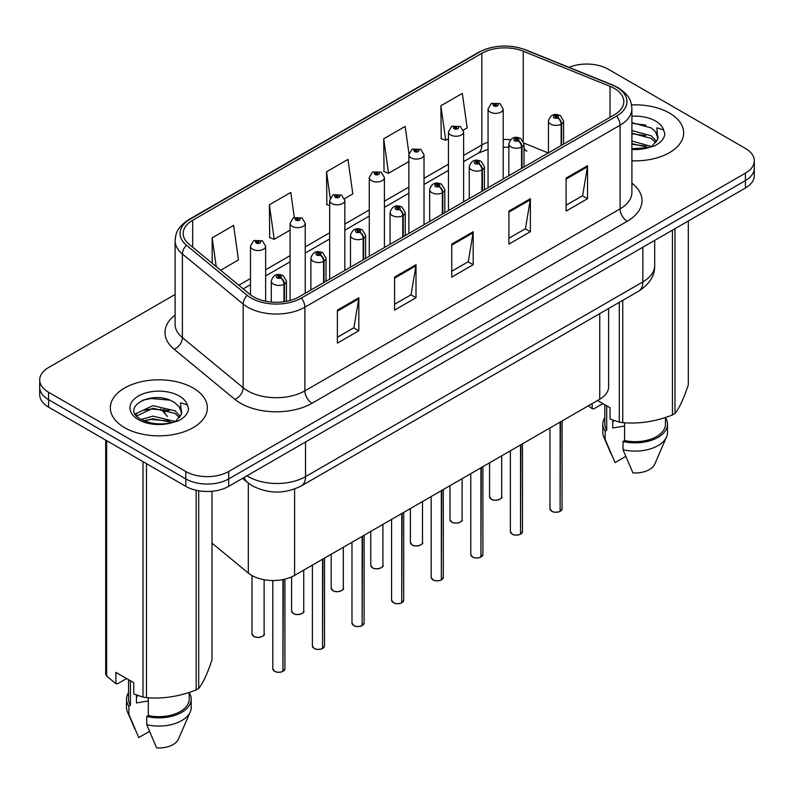 <?xml version="1.0" encoding="UTF-8"?>
<svg xmlns="http://www.w3.org/2000/svg" width="794" height="794" viewBox="0 0 794 794"><rect width="100%" height="100%" fill="white"/><g stroke="black" fill="none" stroke-linecap="round" stroke-linejoin="round"><path stroke-width="1.19" d="M524.01 147.753A18.193 8.516 -68 0 0 526.879 151.108L526.402 150.929M608.631 308.499L608.631 386.837A30.321 17.508 180 0 1 599.748 399.213L294.594 575.392A30.321 17.508 180 0 1 248.314 573.06L212.018 543.126M669.441 113.046A48.513 28.008 0 0 0 631.548 104.917A48.513 28.008 0 0 1 669.441 113.046A48.513 28.008 0 0 1 683.654 132.856A48.513 28.008 0 0 0 669.441 113.046M193.17 388.028A48.513 28.008 0 0 0 140.29 381.954A48.513 28.008 0 0 0 110.346 407.828A48.513 28.008 0 0 0 124.559 427.638A48.513 28.008 0 0 0 177.429 433.713A48.513 28.008 0 0 0 207.373 407.828A48.513 28.008 0 0 0 193.17 388.028A48.513 28.008 0 0 0 140.29 381.954A48.513 28.008 0 0 0 110.346 407.828A48.513 28.008 0 0 0 124.559 427.638A48.513 28.008 0 0 0 177.429 433.713A48.513 28.008 0 0 0 207.373 407.828A48.513 28.008 0 0 0 193.17 388.028M614.338 88.412A32.346 18.669 180 0 1 623.816 101.612A32.346 18.669 180 0 1 614.338 114.822L299.159 296.787A32.346 18.669 180 0 1 249.792 294.296L189.041 244.205A32.346 18.669 180 0 1 183.186 233.496A32.346 18.669 180 0 1 192.664 220.285L481.839 53.337A32.346 18.669 180 0 1 523.256 51.243L610.02 86.318A32.346 18.669 180 0 1 614.338 88.412M616.561 87.132A35.482 20.485 0 0 0 611.827 84.839L525.062 49.764A35.482 20.485 0 0 0 479.616 52.057L190.451 219.005A35.482 20.485 0 0 0 186.471 245.247L247.222 295.338A35.482 20.485 0 0 0 301.373 298.068L616.561 116.103A35.482 20.485 0 0 0 616.561 87.132M175.107 294.465L48.583 367.513A30.321 17.508 0 0 0 39.7 379.899L39.7 394.747A30.321 17.508 0 0 0 48.583 407.133L185.806 486.355L185.806 478.931A30.321 17.508 0 0 0 228.692 478.931L745.417 180.595A30.321 17.508 0 0 0 754.3 168.219A30.321 17.508 0 0 1 745.417 180.595L228.692 478.931A30.321 17.508 0 0 1 185.806 478.931L48.583 399.7L185.806 478.931L185.806 471.497A30.321 17.508 0 0 0 228.692 471.497L745.417 173.171A30.321 17.508 0 0 0 754.3 160.785A30.321 17.508 0 0 0 745.417 148.409L608.194 69.187A30.321 17.508 0 0 0 569.02 67.361M39.7 387.323A30.321 17.508 0 0 0 48.583 399.7A30.321 17.508 0 0 1 39.7 387.323M337.39 310.117L337.39 343.127L358.838 330.751L358.838 297.74L337.39 310.117M337.39 337.271L353.906 327.743L358.749 298.832A8.089 4.665 -120 0 0 358.838 297.74M353.767 327.823L358.838 330.751M394.568 277.106L394.568 310.117L416.006 297.74L416.006 264.73L394.568 277.106M394.568 304.261L411.084 294.733L415.927 265.821A8.089 4.665 -120 0 0 416.006 264.73M410.935 294.812L416.006 297.74M566.102 178.074L566.102 211.085L587.54 198.708L587.54 165.698L566.102 178.074M566.102 205.229L582.617 195.701L587.451 166.79A8.089 4.665 -120 0 0 587.54 165.698M582.468 195.781L587.54 198.708M508.924 211.085L508.924 244.095L530.362 231.719L530.362 198.708L508.924 211.085M508.924 238.24L525.439 228.712L530.273 199.8A8.089 4.665 -120 0 0 530.362 198.708M525.291 228.791L530.362 231.719M451.746 244.095L451.746 277.106L473.184 264.73L473.184 231.719L451.746 244.095M451.746 271.25L468.262 261.722L473.105 232.811A8.089 4.665 -120 0 0 473.184 231.719M468.113 261.802L473.184 264.73M631.905 160.805A48.513 28.008 0 0 0 683.654 132.856A48.513 28.008 0 0 1 631.905 160.805M39.7 379.899A30.321 17.508 0 0 0 48.583 392.276L185.806 471.497M220.613 270.238L238.458 259.936L233.615 225.446L212.177 237.823L212.177 263.28M408.96 153.609L405.148 126.415L383.71 138.791L384.048 171.603M463.349 130.097L467.16 127.894L462.326 93.404L440.878 105.781L441.226 138.593M294.306 217.427L290.793 192.436L269.355 204.812L269.702 237.624M344.566 198.679L352.814 193.915L347.971 159.425L326.533 171.802L326.88 204.614M329.669 205.656L326.533 204.485M326.533 171.802L330.205 197.984M383.71 138.791L388.544 173.281L408.86 161.559M388.544 173.281L383.71 171.474M440.878 105.781L445.722 140.27L448.451 138.702M445.722 140.27L440.878 138.464M269.355 204.812L274.198 239.302L290.078 230.141M274.198 239.302L269.355 237.495M212.177 237.823L216.216 266.615M185.806 486.355A30.321 17.508 0 0 0 228.692 486.355L745.417 188.019A30.321 17.508 0 0 0 754.3 175.643L754.3 160.785M560.078 511.396C556.475 512.557 553.706 512.517 551.78 511.286L549.954 508.726A6.064 3.504 0 0 0 551.731 511.197A6.064 3.504 0 0 0 560.117 511.306L559.978 511.386A5.866 3.384 180 0 1 551.88 511.276M560.117 511.058L560.495 421.882M561.606 145.262L561.606 123.963A5.052 3.047 -122.2 0 0 557.884 117.869A2.531 1.459 0 0 0 557.805 115.855A2.531 1.459 0 0 0 554.232 115.855A2.531 1.459 0 0 0 554.232 117.919A2.531 1.459 0 0 0 557.725 117.959L556.703 117.314A1.012 0.586 180 0 1 555.631 116.341A1.012 0.586 180 0 1 556.763 117.274L557.884 117.869M557.725 117.959A5.052 2.789 62.1 0 1 561.14 124.231A7.583 4.377 180 0 1 550.659 124.102A7.583 4.377 180 0 1 548.446 121.006C550.381 114.793 554.341 112.986 560.336 115.596L563.601 121.006A7.583 4.377 180 0 1 561.606 123.963M561.14 145.53L561.14 124.231M560.117 511.306L560.117 422.1M503.207 178.978L503.207 108.996A7.583 4.377 180 0 1 498.533 113.046A7.583 4.377 180 0 1 490.265 112.093A7.583 4.377 180 0 1 488.052 108.996L491.069 103.736A5.052 3.047 57.8 0 1 493.769 103.885A2.531 1.459 0 0 0 493.838 105.91A2.531 1.459 0 0 0 497.411 105.91A2.531 1.459 0 0 0 497.411 103.845A2.531 1.459 0 0 0 493.918 103.796L494.95 104.441A1.012 0.586 180 0 1 496.012 105.413A1.012 0.586 180 0 1 494.88 104.48L493.769 103.885M494.95 105.304L494.95 104.441M493.918 103.796A5.052 2.789 -117.9 0 0 491.555 103.458A5.052 2.789 -117.9 0 0 491.337 103.607M494.88 105.265L494.88 104.48M520.487 534.253C516.884 535.414 514.115 535.384 512.18 534.154L510.363 531.583A6.064 3.504 0 0 0 512.14 534.054A6.064 3.504 0 0 0 520.527 534.164L520.388 534.243A5.866 3.384 180 0 1 512.279 534.144M520.527 533.915L520.894 444.739M522.015 168.12L522.015 146.821A5.052 3.047 -122.2 0 0 518.293 140.727A2.531 1.459 0 0 0 518.214 138.712A2.531 1.459 0 0 0 514.641 138.712A2.531 1.459 0 0 0 514.641 140.776A2.531 1.459 0 0 0 518.135 140.816L517.112 140.171A1.012 0.586 180 0 1 516.04 139.208A1.012 0.586 180 0 1 517.172 140.141L518.293 140.727M518.135 140.816A5.052 2.789 62.1 0 1 521.549 147.098A7.583 4.377 180 0 1 511.068 146.959A7.583 4.377 180 0 1 508.845 143.873C510.78 137.65 514.75 135.843 520.745 138.464L524.01 143.873A7.583 4.377 180 0 1 522.015 146.821M521.549 168.397L521.549 147.098M520.527 534.164L520.527 444.958M480.886 557.12C477.283 558.271 474.524 558.242 472.589 557.011L470.773 554.44A6.064 3.504 0 0 0 472.549 556.922A6.064 3.504 0 0 0 480.926 557.021L480.797 557.1A5.866 3.384 180 0 1 472.688 557.001M480.926 556.773L481.303 467.597M482.424 190.987L482.424 169.688A5.052 3.047 -122.2 0 0 478.693 163.584A2.531 1.459 0 0 0 478.623 161.569A2.531 1.459 0 0 0 475.05 161.569A2.531 1.459 0 0 0 475.05 163.633A2.531 1.459 0 0 0 478.544 163.673L477.512 163.028A1.012 0.586 180 0 1 476.45 162.065A1.012 0.586 180 0 1 477.581 162.998L478.693 163.584M478.544 163.673A5.052 2.789 62.1 0 1 481.958 169.956A7.583 4.377 180 0 1 471.477 169.827A7.583 4.377 180 0 1 469.254 166.73C471.189 160.507 475.149 158.711 481.144 161.321L484.409 166.73A7.583 4.377 180 0 1 482.424 169.688M481.958 191.255L481.958 169.956M480.926 557.021L480.926 467.815M441.295 579.977C437.692 581.139 434.923 581.099 432.988 579.868L431.172 577.298A6.064 3.504 0 0 0 432.948 579.779A6.064 3.504 0 0 0 441.335 579.888L441.196 579.967A5.866 3.384 180 0 1 433.097 579.858M441.335 579.63L441.712 490.464M442.824 213.844L442.824 192.545A5.052 3.047 -122.2 0 0 439.102 186.451A2.531 1.459 0 0 0 439.022 184.426A2.531 1.459 0 0 0 435.449 184.426A2.531 1.459 0 0 0 435.449 186.491A2.531 1.459 0 0 0 438.943 186.54L437.921 185.895A1.012 0.586 180 0 1 436.849 184.923A1.012 0.586 180 0 1 437.98 185.856L439.102 186.451M438.943 186.54A5.052 2.789 62.1 0 1 442.357 192.813A7.583 4.377 180 0 1 431.876 192.684A7.583 4.377 180 0 1 429.653 189.587C431.599 183.364 435.559 181.568 441.553 184.178L444.819 189.587A7.583 4.377 180 0 1 442.824 192.545M442.357 214.112L442.357 192.813M441.335 579.888L441.335 490.672M401.695 602.835C398.102 603.996 395.333 603.956 393.397 602.725L391.581 600.165A6.064 3.504 0 0 0 393.358 602.636A6.064 3.504 0 0 0 401.744 602.745L401.605 602.825A5.866 3.384 180 0 1 393.496 602.715M401.744 602.497L402.111 513.321M403.233 236.701L403.233 215.402A5.052 3.047 -122.2 0 0 399.511 209.308A2.531 1.459 0 0 0 399.432 207.294A2.531 1.459 0 0 0 395.859 207.294A2.531 1.459 0 0 0 395.859 209.358A2.531 1.459 0 0 0 399.352 209.398L398.33 208.753A1.012 0.586 180 0 1 397.258 207.78A1.012 0.586 180 0 1 398.389 208.713L399.511 209.308M399.352 209.398A5.052 2.789 62.1 0 1 402.766 215.67A7.583 4.377 180 0 1 392.286 215.541A7.583 4.377 180 0 1 390.062 212.445C391.998 206.232 395.968 204.425 401.953 207.036L405.228 212.445A7.583 4.377 180 0 1 403.233 215.402M402.766 236.969L402.766 215.67M401.744 602.745L401.744 513.539M463.617 201.845L463.617 131.864A7.583 4.377 180 0 1 458.932 135.903A7.583 4.377 180 0 1 450.674 134.96A7.583 4.377 180 0 1 448.451 131.864L451.478 126.603A5.052 3.047 57.8 0 1 454.168 126.752A2.531 1.459 0 0 0 454.247 128.767A2.531 1.459 0 0 0 457.82 128.767A2.531 1.459 0 0 0 457.82 126.703A2.531 1.459 0 0 0 454.327 126.663L455.349 127.308A1.012 0.586 180 0 1 456.421 128.271A1.012 0.586 180 0 1 455.319 128.152L455.29 127.338L454.168 126.752M455.349 128.162L455.349 127.308M454.327 126.663A5.052 2.789 -117.9 0 0 451.965 126.315A5.052 2.789 -117.9 0 0 451.746 126.464M455.319 128.152A1.012 0.586 180 0 1 455.29 127.338M424.016 224.702L424.016 154.721A7.583 4.377 180 0 1 419.341 158.76A7.583 4.377 180 0 1 411.084 157.817A7.583 4.377 180 0 1 408.86 154.721L411.888 149.461A5.052 3.047 57.8 0 1 414.577 149.609A2.531 1.459 0 0 0 414.657 151.624A2.531 1.459 0 0 0 418.23 151.624A2.531 1.459 0 0 0 418.23 149.56A2.531 1.459 0 0 0 414.736 149.52L415.758 150.165A1.012 0.586 180 0 1 416.83 151.138A1.012 0.586 180 0 1 415.728 151.009L414.577 149.609M415.758 151.029L415.758 150.165M414.736 149.52A5.052 2.789 -117.9 0 0 412.374 149.183A5.052 2.789 -117.9 0 0 412.146 149.322M415.728 151.009A1.012 0.586 180 0 1 415.699 150.205M384.425 247.559L384.425 177.578A7.583 4.377 180 0 1 379.75 181.627A7.583 4.377 180 0 1 371.483 180.675A7.583 4.377 180 0 1 369.27 177.578L372.287 172.318A5.052 3.047 57.8 0 1 374.986 172.467A2.531 1.459 0 0 0 375.056 174.482A2.531 1.459 0 0 0 378.629 174.482A2.531 1.459 0 0 0 378.629 172.427A2.531 1.459 0 0 0 375.135 172.377L376.167 173.023A1.012 0.586 180 0 1 377.229 173.995A1.012 0.586 180 0 1 376.098 173.062L374.986 172.467M376.167 173.886L376.167 173.023M375.135 172.377A5.052 2.789 -117.9 0 0 372.773 172.04A5.052 2.789 -117.9 0 0 372.555 172.179M376.098 173.846L376.098 173.062M613.901 420.483A22.847 13.19 0 0 0 612.74 422.726M612.74 420.076L612.74 427.956L624.58 426.031M631.905 141.034L651.537 146.483M631.905 143.654L648.996 147.575M631.905 130.553L651.298 135.843L656.608 141.372M631.905 133.174L651.298 138.464L655.725 142.612M657.65 139.377L657.988 137.809A22.847 13.19 0 0 0 655.407 131.715L657.978 138.116M655.407 131.715L651.318 127.983L631.905 122.653M631.905 148.677L648.182 147.753L654.593 145.878C660.767 142.712 664.191 138.761 664.866 134.017L663.605 129.928L656.846 127.804L657.64 139.367L652.072 146.106M597.525 400.504L610.04 407.719L610.04 419.034L619.29 422.11A54.578 31.512 0 0 0 622.744 422.646C639.249 424.085 655.814 421.525 672.449 414.954A54.578 31.512 0 0 0 674.979 413.495C679.396 407.967 683.832 398.399 688.299 384.802L688.299 221M624.58 422.765L624.58 440.581A30.321 17.508 0 0 0 665.461 424.175L665.461 417.455M624.58 440.581L623.022 441.484A32.346 18.669 0 0 0 667.486 424.175A32.346 18.669 0 0 0 665.461 417.674M623.022 441.484L623.022 449.741A32.346 18.669 0 0 0 666.523 436.958A32.346 18.669 0 0 0 667.486 432.422L667.486 424.175M623.022 449.741L632.917 472.916A20.217 11.672 0 0 0 654.752 464.143L666.523 436.958M672.449 414.954L672.449 230.151M674.979 228.692L674.979 413.495M622.744 300.34L622.744 422.646M619.29 422.11L619.29 302.335M602.884 403.59L593.823 408.831L592.165 408.721L588.394 405.774M604.82 404.712L604.82 424.175A30.321 17.508 0 0 0 606.715 430.269L606.715 405.803M604.82 417.674A32.346 18.669 0 0 0 602.795 424.175A32.346 18.669 0 0 0 605.157 431.172L606.715 430.269M602.795 424.175L602.795 432.422A32.346 18.669 0 0 0 603.758 436.958A32.346 18.669 0 0 0 605.157 439.429L605.157 431.172M625.712 456.441L615.052 462.594L605.157 439.429M631.905 123.288L645.869 125.154M631.905 133.769L645.641 135.576M631.905 144.25L645.641 146.056M592.165 403.59L592.165 408.721M137.62 695.455A22.847 13.19 0 0 0 136.469 697.708M136.469 695.048L136.469 702.938L148.299 701.003M141.223 419.45L152.944 416.135L175.256 421.465M169.36 421.028L151.148 419.47L143.912 420.78L152.944 418.756L172.715 422.547M136.102 415.212L136.786 413.237L152.944 405.655L175.017 410.816L180.327 416.344M136.737 415.977L152.944 408.275L175.017 413.436L179.444 417.594M179.126 406.687L175.037 402.965C153.976 388.058 118.882 407.501 140.548 419.053C149.391 423.857 159.842 425.078 171.901 422.726L178.313 420.86C184.486 417.694 187.91 413.743 188.585 408.999L187.324 404.9L180.566 402.776L181.369 414.349L181.707 412.781A22.847 13.19 0 0 0 179.126 406.687L181.697 413.098M181.369 414.349L175.792 421.078M126.613 678.572L117.542 683.803L115.884 683.694L115.884 672.379L133.759 682.701L133.759 694.006L143.009 697.082A54.578 31.512 0 0 0 146.473 697.618C162.969 699.067 179.533 696.497 196.168 689.936A54.578 31.512 0 0 0 198.698 688.467C203.115 682.939 207.562 673.381 212.018 659.774L212.018 491.268M148.299 697.747L148.299 715.563A30.321 17.508 0 0 0 189.18 699.157L189.18 692.437M148.299 715.563L146.741 716.466A32.346 18.669 0 0 0 191.205 699.157A32.346 18.669 0 0 0 189.18 692.656M146.741 716.466L146.741 724.714A32.346 18.669 0 0 0 190.242 711.93A32.346 18.669 0 0 0 191.205 707.404L191.205 699.157M146.741 724.714L156.636 747.888A20.217 11.672 0 0 0 178.471 739.115L190.242 711.93M196.168 689.936L196.168 490.275M198.698 490.771L198.698 688.467M146.473 463.646L146.473 697.618M143.009 697.082L143.009 461.651M106.634 440.64L106.634 676.081L115.884 683.694M106.634 676.081A54.578 31.512 0 0 1 105.701 674.086L105.701 440.104M128.539 679.684L128.539 699.157A30.321 17.508 0 0 0 130.434 705.251L130.434 680.776M128.539 692.656A32.346 18.669 0 0 0 126.514 699.157A32.346 18.669 0 0 0 128.876 706.154L130.434 705.251M126.514 699.157L126.514 707.404A32.346 18.669 0 0 0 127.477 711.93A32.346 18.669 0 0 0 128.876 714.401L128.876 706.154M149.431 731.413L138.771 737.576L128.876 714.401M142.195 400.325L151.148 398.509L169.588 400.136M135.278 413.992L136.905 413.029M143.883 410.309L151.148 408.989L169.36 410.548M362.104 625.692C358.501 626.853 355.732 626.823 353.806 625.593L351.98 623.022A6.064 3.504 0 0 0 353.757 625.493A6.064 3.504 0 0 0 362.143 625.603L362.004 625.682A5.866 3.384 180 0 1 353.906 625.583M362.143 625.354L362.521 536.178M363.642 259.559L363.642 238.269A5.052 3.047 -122.2 0 0 359.91 232.166A2.531 1.459 0 0 0 359.831 230.151A2.531 1.459 0 0 0 356.258 230.151A2.531 1.459 0 0 0 356.258 232.215A2.531 1.459 0 0 0 359.751 232.255L358.729 231.61A1.012 0.586 180 0 1 357.657 230.647A1.012 0.586 180 0 1 358.799 231.58L359.91 232.166M359.751 232.255A5.052 2.789 62.1 0 1 363.166 238.537A7.583 4.377 180 0 1 352.685 238.399A7.583 4.377 180 0 1 350.472 235.312C352.407 229.089 356.367 227.282 362.362 229.903L365.627 235.312A7.583 4.377 180 0 1 363.642 238.269M363.166 259.837L363.166 238.537M362.143 625.603L362.143 536.397M322.513 648.559C318.91 649.71 316.141 649.681 314.206 648.45L312.389 645.879A6.064 3.504 0 0 0 314.166 648.361A6.064 3.504 0 0 0 322.553 648.46L322.414 648.539A5.866 3.384 180 0 1 314.305 648.44M322.553 648.212L322.93 559.036M324.041 282.426L324.041 261.127A5.052 3.047 -122.2 0 0 320.319 255.023A2.531 1.459 0 0 0 320.24 253.008A2.531 1.459 0 0 0 316.667 253.008A2.531 1.459 0 0 0 316.667 255.073A2.531 1.459 0 0 0 320.161 255.112L319.138 254.467A1.012 0.586 180 0 1 318.066 253.504A1.012 0.586 180 0 1 319.198 254.437L320.319 255.023M320.161 255.112A5.052 2.789 62.1 0 1 323.575 261.395A7.583 4.377 180 0 1 313.094 261.266A7.583 4.377 180 0 1 310.871 258.169C312.806 251.946 316.776 250.15 322.771 252.76L326.036 258.169A7.583 4.377 180 0 1 324.041 261.127M323.575 282.694L323.575 261.395M322.553 648.46L322.553 559.254M282.912 671.416C279.309 672.578 276.55 672.538 274.615 671.307L272.799 668.737A6.064 3.504 0 0 0 274.575 671.218A6.064 3.504 0 0 0 282.952 671.327L282.823 671.406A5.866 3.384 180 0 1 274.714 671.297M282.952 671.069L283.329 579.511M284.451 301.651L284.451 283.984A5.052 3.047 -122.2 0 0 280.719 277.89A2.531 1.459 0 0 0 280.649 275.865A2.531 1.459 0 0 0 277.076 275.865A2.531 1.459 0 0 0 277.076 277.93A2.531 1.459 0 0 0 280.57 277.979L279.538 277.334A1.012 0.586 180 0 1 278.476 276.362A1.012 0.586 180 0 1 279.607 277.295L280.719 277.89M280.57 277.979A5.052 2.789 62.1 0 1 283.984 284.252A7.583 4.377 180 0 1 273.503 284.123A7.583 4.377 180 0 1 271.28 281.026C273.215 274.803 277.185 273.007 283.17 275.617L286.436 281.026A7.583 4.377 180 0 1 284.451 283.984M283.984 301.72L283.984 284.252M282.952 671.327L282.952 579.58M344.834 270.417L344.834 200.445A7.583 4.377 180 0 1 340.15 204.485A7.583 4.377 180 0 1 331.892 203.532A7.583 4.377 180 0 1 329.669 200.445L332.696 195.175A5.052 3.047 57.8 0 1 335.386 195.324A2.531 1.459 0 0 0 335.465 197.349A2.531 1.459 0 0 0 339.038 197.349A2.531 1.459 0 0 0 339.038 195.284A2.531 1.459 0 0 0 335.544 195.235L336.567 195.88A1.012 0.586 180 0 1 337.639 196.852A1.012 0.586 180 0 1 336.507 195.92L335.386 195.324M336.567 196.743L336.567 195.88M335.544 195.235A5.052 2.789 -117.9 0 0 333.182 194.897A5.052 2.789 -117.9 0 0 332.954 195.046M336.507 196.704L336.507 195.92M305.233 293.284L305.233 223.303A7.583 4.377 180 0 1 300.559 227.342A7.583 4.377 180 0 1 292.291 226.399A7.583 4.377 180 0 1 290.078 223.303L293.095 218.042A5.052 3.047 57.8 0 1 295.795 218.191A2.531 1.459 0 0 0 295.874 220.206A2.531 1.459 0 0 0 299.447 220.206A2.531 1.459 0 0 0 299.447 218.142A2.531 1.459 0 0 0 295.954 218.102L296.976 218.747A1.012 0.586 180 0 1 298.038 219.71A1.012 0.586 180 0 1 296.946 219.591L296.976 218.747M295.954 218.102A5.052 2.789 -117.9 0 0 293.582 217.755A5.052 2.789 -117.9 0 0 293.363 217.903M296.906 219.571L296.906 218.777L295.795 218.191M296.946 219.591A1.012 0.586 180 0 1 296.906 218.777M265.643 301.214L265.643 246.16A7.583 4.377 180 0 1 260.958 250.199A7.583 4.377 180 0 1 252.7 249.256A7.583 4.377 180 0 1 250.477 246.16L253.504 240.9A5.052 3.047 57.8 0 1 256.194 241.048A2.531 1.459 0 0 0 256.273 243.063A2.531 1.459 0 0 0 259.846 243.063A2.531 1.459 0 0 0 259.846 240.999A2.531 1.459 0 0 0 256.353 240.959L257.375 241.604A1.012 0.586 180 0 1 258.447 242.577A1.012 0.586 180 0 1 257.345 242.448L257.375 241.604M256.353 240.959A5.052 2.789 -117.9 0 0 253.991 240.622A5.052 2.789 -117.9 0 0 253.772 240.761M257.316 242.428L256.194 241.048M257.345 242.448A1.012 0.586 180 0 1 257.316 241.644M599.748 313.62L599.748 399.213M248.314 483.089L248.314 573.06M294.594 489.035L294.594 575.392M631.905 183.146A50.538 29.18 180 0 1 627.21 221.278L312.022 403.253A10.104 5.836 60 0 1 304.876 390.866L620.064 208.901A40.434 23.344 0 0 0 631.905 192.396L631.905 108.709A40.434 23.344 180 0 1 620.064 125.214A10.104 5.836 -120 0 0 616.561 116.103M312.022 403.253A50.538 29.18 180 0 1 240.552 403.253A50.538 29.18 180 0 1 234.885 399.352L174.134 349.261A50.538 29.18 180 0 1 175.107 315.019M247.698 390.866A40.434 23.344 0 0 0 304.876 390.866L304.876 307.189A40.434 23.344 180 0 1 243.172 304.072L182.412 253.981A40.434 23.344 180 0 1 175.107 240.592L175.107 324.27A40.434 23.344 0 0 0 182.412 337.658L243.172 387.75A40.434 23.344 0 0 0 247.698 390.866M631.905 108.709C631.26 101.731 630.535 95.925 617.97 87.578L612.65 84.998A10.104 4.734 112 0 0 611.827 84.839M612.65 84.998L525.886 49.923C509.143 43.998 493.253 44.861 478.216 52.503A10.104 5.836 60 0 1 479.616 52.057M190.451 219.005A10.104 5.836 -120 0 0 189.041 219.462C176.447 227.818 175.752 233.625 175.107 240.592M186.471 245.247A10.104 6.759 129.5 0 0 182.412 253.981L182.412 337.658A10.104 6.759 -50.5 0 1 174.134 349.261M525.886 49.923A10.104 4.734 112 0 0 525.062 49.764M247.222 295.338A10.104 6.759 129.5 0 0 243.172 304.072L243.172 387.75A10.104 6.759 -50.5 0 1 234.885 399.352M301.373 298.068A10.104 5.836 60 0 1 304.876 307.189L620.064 125.214L620.064 208.901A10.104 5.836 60 0 0 627.21 221.278M228.692 471.497L228.692 486.355M745.417 173.171L745.417 188.019M48.583 392.276L48.583 407.133M192.664 220.285L192.664 247.192M610.02 86.318L610.02 117.314M523.256 51.243L523.256 140.985M548.277 152.964L523.961 143.128M510.473 139.774A32.346 18.669 0 0 0 503.207 139.496M488.052 142.136A32.346 18.669 0 0 0 481.839 144.945L463.617 155.465M481.839 53.337L481.839 144.945A18.193 10.501 60 0 1 478.067 153.272L463.617 161.619M448.451 164.219L424.016 178.322M408.86 187.076L384.425 201.18M369.27 209.934L344.834 224.037M329.669 232.791L305.233 246.904M290.078 255.658L265.643 269.762M250.477 278.515L238.815 285.245M451.746 245.148L473.105 232.811M508.924 212.137L530.273 199.8M566.102 179.126L587.451 166.79M394.568 278.158L415.927 265.821M337.39 311.169L358.749 298.832M246.944 475.814A40.434 23.344 0 0 0 248.343 476.658A40.434 23.344 0 0 0 305.521 476.658L642.862 281.9A40.434 23.344 0 0 0 654.703 265.394C655 275.419 649.651 284.014 638.674 291.15L301.333 485.908A20.217 11.672 60 0 0 305.521 476.658L305.521 442M642.862 247.232L642.862 281.9A20.217 11.672 60 0 1 638.674 291.15M244.304 477.333A20.217 13.518 129.5 0 0 247.51 482.444L242.547 478.355M163.862 409.357A20.217 13.518 129.5 0 0 167.445 416.433L160.815 408.97M560.495 511.088A6.064 3.504 0 0 0 562.083 508.726L562.083 420.959M491.337 499.188A6.064 3.504 0 0 0 497.947 499.952A6.064 3.504 0 0 0 501.689 496.716C503.714 498.245 495.327 501.977 491.387 499.287L489.561 496.716A6.064 3.504 0 0 0 491.337 499.188M499.843 499.228A5.866 3.384 180 0 1 491.486 499.277M520.894 533.945A6.064 3.504 0 0 0 522.492 531.583L522.492 443.816M481.303 556.812A6.064 3.504 0 0 0 482.901 554.44L482.901 466.683M441.712 579.67A6.064 3.504 0 0 0 443.3 577.298L443.3 489.541M402.111 602.527A6.064 3.504 0 0 0 403.709 600.165L403.709 512.398M451.746 522.055A6.064 3.504 0 0 0 458.356 522.809A6.064 3.504 0 0 0 462.098 519.574C464.123 521.112 455.726 524.844 451.786 522.144L449.97 519.574A6.064 3.504 0 0 0 451.746 522.055M460.252 522.095A5.866 3.384 180 0 1 451.885 522.134M412.155 544.912A6.064 3.504 0 0 0 418.766 545.667A6.064 3.504 0 0 0 422.507 542.431C424.522 543.969 416.135 547.701 412.195 545.002L410.379 542.431A6.064 3.504 0 0 0 412.155 544.912M420.651 544.952A5.866 3.384 180 0 1 412.294 544.992M372.555 567.77A6.064 3.504 0 0 0 379.165 568.534A6.064 3.504 0 0 0 382.907 565.298C384.931 566.827 376.535 570.558 372.594 567.859L370.778 565.298A6.064 3.504 0 0 0 372.555 567.77M381.06 567.809A5.866 3.384 180 0 1 372.704 567.849M663.605 129.928A28.912 16.694 0 0 0 655.586 121.045A28.912 16.694 0 0 0 631.905 116.261M631.905 149.441A28.912 16.694 0 0 0 648.182 147.753M187.324 404.9A28.912 16.694 0 0 0 179.305 396.027A28.912 16.694 0 0 0 138.414 396.027A28.912 16.694 0 0 0 138.414 419.629A28.912 16.694 0 0 0 171.901 422.726M362.521 625.384A6.064 3.504 0 0 0 364.109 623.022L364.109 535.255M322.93 648.251A6.064 3.504 0 0 0 324.518 645.879L324.518 558.122M283.329 671.109A6.064 3.504 0 0 0 284.927 668.737L284.927 579.154M332.964 590.627A6.064 3.504 0 0 0 339.574 591.391A6.064 3.504 0 0 0 343.316 588.156C345.34 589.684 336.944 593.416 333.004 590.726L331.187 588.156A6.064 3.504 0 0 0 332.964 590.627M341.47 590.667A5.866 3.384 180 0 1 333.103 590.716M293.363 613.494A6.064 3.504 0 0 0 299.973 614.248A6.064 3.504 0 0 0 303.725 611.013C305.74 612.551 297.353 616.283 293.413 613.583L291.587 611.013A6.064 3.504 0 0 0 293.363 613.494M301.869 613.534A5.866 3.384 180 0 1 293.512 613.573M253.772 636.351A6.064 3.504 0 0 0 260.382 637.106A6.064 3.504 0 0 0 264.124 633.87C266.149 635.408 257.752 639.14 253.812 636.441L251.996 633.87A6.064 3.504 0 0 0 253.772 636.351M262.278 636.391A5.866 3.384 180 0 1 253.911 636.431M478.216 52.503L189.041 219.462M526.879 151.108L524.01 150.066M508.845 147.287L503.207 147.178M488.052 149.282L478.067 153.272M448.451 170.373L424.016 184.476M408.86 193.23L384.425 207.333M369.27 216.087L344.834 230.191M329.669 238.944L305.233 253.058M290.078 261.812L265.643 275.915M250.477 284.669L243.202 288.867M301.333 485.908C285.066 494.086 268.799 494.086 252.532 485.908L247.51 482.444M654.703 265.394L654.703 240.393M549.954 508.726L549.954 427.966M548.446 152.865L548.446 121.006M563.601 144.111L563.601 121.006M562.083 508.726L560.455 511.177M501.689 496.716L501.689 455.825M489.561 496.716L489.561 462.833M503.207 108.996L499.942 103.597L491.555 103.458M488.052 187.731L488.052 108.996M510.363 531.583L510.363 450.823M508.845 175.722L508.845 143.873M524.01 166.968L524.01 143.873M522.492 531.583L520.854 534.044M470.773 554.44L470.773 473.681M469.254 198.589L469.254 166.73M484.409 189.835L484.409 166.73M482.901 554.44L481.263 556.902M431.172 577.298L431.172 496.538M429.653 221.447L429.653 189.587M444.819 212.693L444.819 189.587M443.3 577.298L441.672 579.759M391.581 600.165L391.581 519.405M390.062 244.304L390.062 212.445M405.228 235.55L405.228 212.445M403.709 600.165L402.072 602.616M462.098 519.574L462.098 478.683M449.97 519.574L449.97 485.69M463.617 131.864L460.351 126.454L451.965 126.315M448.451 210.589L448.451 131.864M422.507 542.431L422.507 501.55M410.379 542.431L410.379 508.547M424.016 154.721L420.751 149.312L412.374 149.183M408.86 233.456L408.86 154.721M382.907 565.298L382.907 524.407M370.778 565.298L370.778 531.414M384.425 177.578L381.16 172.169L372.773 172.04M369.27 256.313L369.27 177.578M611.32 454.426L603.758 436.958M135.04 729.398L127.477 711.93M351.98 623.022L351.98 542.262M350.472 267.161L350.472 235.312M365.627 258.407L365.627 235.312M364.109 623.022L362.481 625.483M312.389 645.879L312.389 565.12M310.871 290.028L310.871 258.169M326.036 281.274L326.036 258.169M324.518 645.879L322.88 648.341M272.799 668.737L272.799 580.523M271.28 302.038L271.28 281.026M286.436 301.313L286.436 281.026M284.927 668.737L283.289 671.198M343.316 588.156L343.316 547.264M331.187 588.156L331.187 554.272M344.834 200.445L341.569 195.036L333.182 194.897M329.669 279.17L329.669 200.445M303.725 611.013L303.725 570.122M291.587 611.013L291.587 576.91M305.233 223.303L301.968 217.893L293.582 217.755M290.078 300.479L290.078 223.303M264.124 633.87L264.124 579.729M251.996 633.87L251.996 575.561M265.643 246.16L262.377 240.751L253.991 240.622M250.477 294.842L250.477 246.16"/></g></svg>
